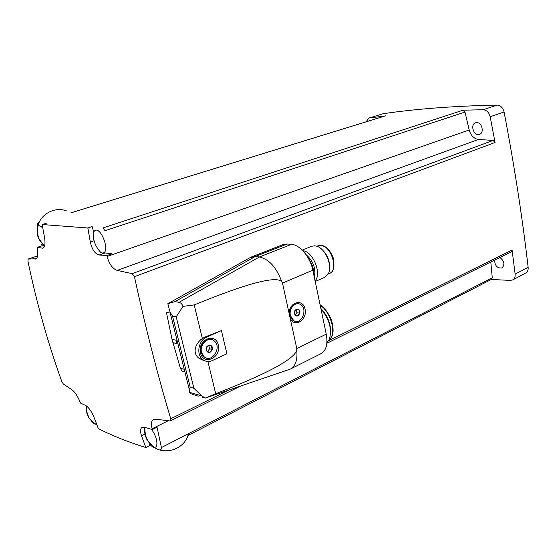 <?xml version="1.0" encoding="UTF-8"?>
<svg xmlns="http://www.w3.org/2000/svg" width="556" height="556" viewBox="0 0 556 556"><rect width="100%" height="100%" fill="white"/><g stroke="black" fill="none" stroke-linecap="round" stroke-linejoin="round"><path stroke-width="0.83" d="M106.898 255.551L99.211 254.989L105.042 252.966L112.027 253.758L106.898 255.551L107.12 256.483C109.24 264.169 112.611 268.819 117.246 270.411L132.224 273.656L134.448 276.666C145.373 327.039 157.473 374.417 170.755 418.779L170.421 420.843L169.9 420.941L155.84 419.189L153.477 419.551C151.288 420.934 150.822 424.006 152.094 428.745L152.323 429.531L157.056 427.189L161.4 447.566L161.108 449.331L160.566 449.352M490.802 261.994L492.268 277.771L491.56 279.327M328.603 340.752L512.09 250.04L515.127 274.122C515.37 276.839 514.585 278.758 512.778 279.883L510.457 280.412L491.309 279.459M151.336 446.12L149.738 445.551L145.825 447.531C127.894 441.937 112.062 435.619 98.329 428.593L94.166 417.632C91.629 411.496 88.807 407.465 85.707 405.539L80.55 403.107L80.259 402.37C77.645 396.185 74.858 391.973 71.898 389.721L63.349 384.029L61.751 381.409C48.011 343.295 36.738 303.242 27.932 261.25L28.113 259.047L36.251 258.762M41.644 244.16L42.041 245.808L37.238 247.371L37.377 248.191C38.267 254.314 37.766 257.901 35.869 258.964L35.382 259.054M38.795 223.13L37.502 223.144L37.481 226.667M385.176 115.961L368.878 118.046L366.091 121.827M99.211 254.989C95.013 253.911 92.046 249.588 90.301 242.006L87.855 227.988L42.159 224.534L46.294 223.248M87.855 227.988L92.185 226.591L93.575 231.894M463.065 110.192L483.157 109.74C486.681 110.067 489.023 112.402 490.177 116.746L495.062 142.489L493.123 140.439L478.487 139.452C473.914 138.729 470.807 135.574 469.188 129.993L465.004 112.062L463.065 110.192L102.95 227.939L105.035 230.684L465.004 112.062M368.878 118.046L383.244 113.695C416.319 108.851 454.266 105.987 497.099 105.091C500.615 105.404 502.944 107.697 504.07 111.978C514.37 165.771 522.397 217.556 528.144 267.325C528.374 270.014 527.581 271.919 525.767 273.045L525.594 273.135M184.898 371.929L182.16 371.186L180.359 368.239L172.019 339.327L166.411 312.354L170.268 313.091M512.09 250.04L511.312 251.826M250.04 257.636L255.148 256.559L174.952 301.609L167.836 303.701L169.99 311.965L172.534 316.1L176.21 316.816L182.993 306.384L194.211 304.91L202.349 338.548C195.462 343.108 191.625 353.498 199.493 358.578L204.33 360.802M194.211 304.91C246.662 283.449 275.845 275.679 281.774 281.614L282.504 283.094L290.211 318.4L296.779 348.522L296.751 350.245C294.159 359.252 267.144 373.757 215.707 393.745L205.449 398.061L201.689 395.9L193.891 388.29L176.21 316.816M202.349 338.548L205.324 336.88L221.427 330.591L226.911 353.783L212.246 360.587C208.653 362.13 205.393 361.699 202.474 359.308L199.493 358.578M174.952 301.609L179.039 302.318C180.881 302.805 182.194 304.16 182.993 306.384M251.368 256.997L282.837 244.661L287.077 244.014L255.148 256.559L259.423 256.969C268.951 259.124 276.401 267.339 281.774 281.614M172.534 316.1L190.187 387.219L189.367 389.888L189.415 392.258L190.173 393.509L198.29 396.192M202.412 397.422L205.449 398.061M296.751 350.245C297.648 359.614 295.688 365.806 290.864 368.816L288.877 369.587M290.211 318.4C294.562 328.228 307.579 319.86 305.063 309.073C302.937 298.065 288.849 302.033 289.196 313.758M287.077 244.014L291.4 244.348C299.858 244.682 310.276 257.108 312.833 270.202L326.247 334.156C327.97 343.858 326.316 350.315 321.285 353.533L320.812 353.769M221.427 330.591L206.603 337.151C198.617 340.244 196.011 354.158 202.474 359.308M200.438 352.984C197.206 339.848 215.38 331.876 218.293 344.887C221.51 357.703 203.607 366.077 200.438 352.984M295.229 321.298L293.047 320.583L290.295 317.413L289.669 315.516C289.28 307.857 292.088 303.923 298.099 303.715M290.42 315.641C288.661 308.795 295.222 301.289 300.205 304.327C308.392 308.219 301.616 325.691 293.79 320.715L290.42 315.641M294.458 313.792C293.283 308.267 300.977 307.426 299.802 313.181C298.037 316.788 296.251 316.996 294.458 313.792M295.201 315.189L297.78 315.773L299.656 313.153L298.961 309.949L296.397 309.351L294.506 311.979L295.201 315.189M206.491 358.036L203.392 356.535L200.848 352.184C198.951 345.498 205.366 337.596 211.044 339.501M201.557 352.351C199.243 344.338 208.521 335.893 214.053 340.821C222.483 346.895 211.905 363.965 204.094 356.702L201.557 352.351M206.186 350.252C204.803 344.428 213.629 343.274 212.316 349.418C210.307 353.31 208.264 353.588 206.186 350.252M207.061 351.705L210.022 352.233L212.156 349.39L211.343 346.013L208.389 345.471L206.241 348.32L207.061 351.705M296.23 309.525L298.961 309.949M295.173 315.12L296.904 312.715L296.216 309.532M296.904 312.715L299.656 313.153M206.999 351.552L207.409 351.621L209.542 348.793L208.757 345.533M209.542 348.793L212.156 349.39M207.409 351.621L210.022 352.233M308.719 258.95C312.284 264.093 314.008 269.493 313.876 275.164M306.071 254.655C313.278 261.021 316.03 268.576 314.328 277.319M302.86 250.742C312.924 251.194 322.126 273.886 315.064 280.849M302.214 250.089L311.645 246.287L314.738 245.801L316.871 246.252C325.35 248.657 332.523 265.33 328.513 273.344L324.662 277.375M321.736 249.296C327.241 254.335 329.868 260.59 329.604 268.055M323.752 322.271L326.289 334.351M320.93 308.816C329.381 319.13 332.196 329.27 329.367 339.223L326.886 342.864M320.861 308.476C327.637 315.655 330.883 323.8 330.598 332.912M172.019 339.327L176.057 340.244L176.891 343.601L172.853 342.663M145.825 447.531L141.53 435.807C140.056 431.393 140.23 428.579 142.065 427.349L144.511 427.244L152.323 429.531M42.159 224.534L44.529 237.502C45.481 243.486 44.96 247.052 42.972 248.191L37.238 247.371M42.041 245.808L43.674 245.995M149.369 444.161L149.738 445.551M153.095 447.184L155.388 447.177C158.752 445.731 156.139 434.521 151.156 429.197M144.741 427.314L144.365 428.03C144.567 432.547 145.088 435.619 145.936 437.245C146.207 438.927 148.223 441.853 151.976 446.016L153.609 447.351M93.971 423.887L95.653 423.908L96.306 423.311M86.305 405.873L86.256 405.977C87.146 415.645 85.999 414.102 92.894 422.796L94.339 424.006M102.207 253.022L103.388 252.89C109.949 251.166 101.394 227.522 95.201 230.33L93.61 231.824C93.345 236.265 93.575 239.441 94.291 241.339C94.228 241.832 96.626 248.636 101.206 252.751L102.207 253.022M42.819 228.231C41.2 226.285 39.768 225.486 38.531 225.826L37.37 226.848C37.815 239.316 36.738 236.23 44.278 246.301L44.459 246.364M476.506 122.598C481.837 121.959 484.617 132.821 479.522 134.364C473.997 136.72 469.778 124.558 475.519 122.8L476.506 122.598M499.872 257.498C504.341 261.021 505.056 264.489 502.04 267.916C497.37 268.478 494.896 265.879 494.611 260.104M161.4 447.566L492.268 277.771M28.196 259.033L37.613 255.913L28.113 259.047M37.648 223.123L38.962 222.72M70.751 212.913L385.51 115.856M497.099 105.091L483.157 109.74M383.244 113.695L369.399 117.928M107.12 256.483L469.188 129.993M117.246 270.411L478.487 139.452M132.224 273.656L493.123 140.439M134.448 276.666L495.062 142.489M170.755 418.779L228.884 390.048M528.144 267.325L515.127 274.122M504.07 111.978L490.177 116.746M152.094 428.745L168.253 420.746M207.902 361.497L215.707 393.745M190.187 387.219L193.891 388.29M291.4 244.348L259.423 256.969L179.039 302.318M296.779 348.522L326.247 334.156M282.504 283.094L312.833 270.202M206.603 337.151L205.324 336.88M316.566 246.155L320.499 245.252C331.001 245.265 338.938 269.966 329.583 273.357L329.326 273.469M320.186 305.258C331.286 312.236 336.887 334.594 329.006 340.022M180.359 368.239L184.238 369.267M43.611 247.781L42.152 248.261M93.519 240.929L90.301 242.006M144.477 434.34L141.53 435.807M187.942 435.529L491.608 279.307M37.502 223.144L38.969 222.692M70.723 212.899L385.329 115.891M170.428 420.85L240.658 386.031M326.852 343.295L511.36 251.798M250.52 257.372L168.864 303.117M290.288 369.101L205.97 397.86M169.99 311.965L189.367 389.888M290.864 368.816L321.285 353.533M189.415 392.258L201.689 395.9M293.79 320.715L293.047 320.583M204.094 356.702L203.392 356.535M315.203 281.496L324.947 277.249M328.221 273.948L329.583 273.357C333.628 272.35 334.837 267.193 333.225 257.894C330.368 250.61 326.858 247.663 325.635 247.01L321.09 245.231L318.122 245.53M328.985 340.063C331.55 337.249 332.738 335.344 332.537 334.344L333.03 331.758C333.287 328.311 332.669 324.162 331.195 319.304C326.9 309.81 321.438 305.383 320.089 304.792M188.491 433.666C185.092 449.477 163.811 456.233 152.413 445.905C149.314 442.715 147.583 440.54 147.215 439.372C146.77 438.1 145.04 436.703 144.81 427.328M97.05 425.264C90.962 420.565 88.091 417.598 88.453 416.375L87.709 414.609C87.056 413.483 86.687 410.641 86.611 406.082M44.563 246.051C40.234 240.887 38.239 237.905 38.572 237.127C38.107 236.96 37.752 234.159 37.516 228.711C38.308 215.756 53.446 206.019 66.296 210.807M525.767 273.045L512.778 279.883"/></g></svg>

